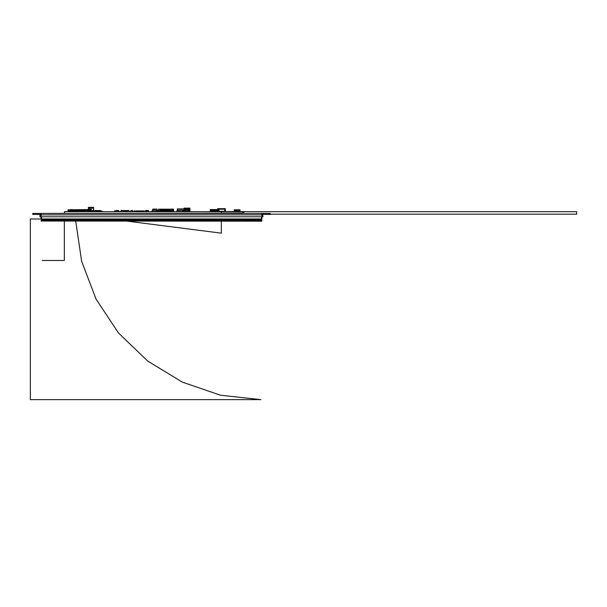 <?xml version="1.0" encoding="UTF-8"?>
<svg xmlns="http://www.w3.org/2000/svg" width="607" height="607" viewBox="0 0 607 607"><rect width="100%" height="100%" fill="white"/><g stroke="black" fill="none" stroke-linecap="round" stroke-linejoin="round"><path stroke-width="0.91" d="M91.012 209.157L88.554 209.157L91.414 209.157L91.422 209.665L88.44 209.847M91.012 209.665L88.508 209.665L88.121 210.712M186.243 209.635L186.524 209.104L186.038 209.104L186.038 209.681L186.524 209.104L186.038 209.104L186.038 209.681L186.524 209.104L186.038 209.104L186.038 209.681L186.524 209.104L186.038 209.104L186.303 209.635M187.684 209.635L187.965 209.104L187.487 209.104L187.487 209.681L187.965 209.104L187.487 209.104L187.487 209.681L187.965 209.104L187.487 209.104L187.487 209.681L187.965 209.104L187.487 209.104L187.745 209.635M261.663 220.144L41.132 220.333L261.663 220.144M261.86 221.009L261.86 220.333L261.86 221.009L41.132 221.009L261.663 221.198M243.832 212.867L244.196 213.421M221.35 213.156L243.847 212.966L244.166 213.421M210.136 211.699L211.623 211.502L211.623 209.779L211.79 211.691M210.417 211.699L211.426 211.494L210.25 211.494L210.25 209.574L219.006 209.574L219.006 211.494L218.459 211.517L243.832 211.517L243.832 213.156M261.951 216.79L261.951 218.937L30.35 218.937L30.35 399.656L260.843 399.656L220.569 395.225L182.221 382.144L147.63 361.036L118.456 332.917L96.096 299.13L81.611 261.291L75.7 221.198M261.564 213.421L40.221 213.421L40.221 214.066L40.221 213.421L40.221 214.066L40.221 213.421L261.564 213.421L262.588 213.846L263.013 216.79L262.588 213.846L261.564 213.421L270.229 213.421L270.229 214.385L270.229 213.421L270.229 214.385L270.229 213.421L269.273 213.421L269.273 214.385L270.229 214.385L269.273 214.385L269.273 213.421L262.77 213.421L262.77 214.066L262.77 213.421L261.564 213.421L262.998 214.688L262.049 214.87L261.564 213.421L262.034 216.79L263.013 216.79L262.049 216.79L262.034 214.87L262.049 216.79L40.957 216.79L41.42 213.421L40.957 214.87L262.034 214.87L262.034 216.79L40.957 216.79L40.957 214.87L263.013 214.87L261.564 213.421L41.42 213.421L39.986 214.696L41.42 213.421L40.403 213.846L39.979 214.863L39.979 216.79L40.942 216.79L41.003 214.628L39.979 214.87L40.957 214.848M33.719 213.421L32.755 213.421L32.755 214.385L33.719 214.385L32.755 214.385L32.755 213.421L32.755 214.385L32.755 213.421L32.755 214.385L32.755 213.421L32.755 214.385L32.755 213.421L33.719 213.421L33.719 214.385L40.062 214.385L33.719 214.385L33.719 213.421L40.221 213.421L33.719 213.421M100.845 211.691L100.603 211.122L96.164 211.6L95.694 211.502L96.126 211.115L100.36 211.115L95.785 211.024L94.889 211.502L94.95 210.811L96.058 210.811L94.92 210.811L94.859 211.638L94.92 210.811L94.859 211.638L95.595 211.502L95.117 211.691M96.081 211.684L95.557 211.684L96.081 211.684M126.78 211.517L127.485 211.122M95.785 211.024L96.164 211.6L100.223 211.6L100.223 210.538L101.278 211.691M97.021 210.538L100.223 210.538L96.361 210.538L100.322 210.629L100.223 211.6M177.267 210.272L184.118 210.083L177.221 210.083L177.009 210.492L178.397 210.492L178.397 211.699M100.603 211.699L122.523 211.691M168.602 211.699L171.849 211.691M165.787 211.699L168.503 211.691M162.911 211.699L165.62 211.691M215.925 211.699L215.94 209.779L216.213 211.312L216.699 211.312L216.699 210.204M216.889 211.699L216.699 211.024M217.761 211.691L217.64 209.885M218.459 211.555L218.983 211.555M212.344 211.494L211.714 211.494L211.714 209.779L212.367 209.779L212.367 210.492L212.556 209.673L212.367 210.204M216.213 211.699L216.745 211.357L216.168 211.646L216.213 210.204M215.735 211.312L215.735 210.204M216.168 211.494L215.735 211.024M215.257 211.699L215.257 210.204M214.969 209.779L215.31 211.502L214.772 211.312L214.772 210.204M215.735 209.779L215.257 211.024M214.294 209.779L214.294 210.204M214.764 211.319L214.772 209.779L214.468 211.024M212.556 210.25L212.845 209.779L213.049 210.492L213.33 209.779L213.527 210.492L213.808 209.779L213.808 210.492L213.808 209.673L213.808 210.204M70.154 211.312L70.154 210.204M70.344 209.779L70.344 211.502L69.501 211.494L69.501 209.779L69.213 211.502L69.41 209.885M68.037 211.024L68.712 211.024L68.712 210.06L68.037 210.06L68.037 211.494L69.213 211.502L68.204 211.6M68.037 210.06L69.213 209.885M70.359 209.779L70.64 210.492L70.829 209.574L70.64 210.204M71.118 209.779L71.118 210.204M71.307 210.25L71.596 209.574L71.596 210.204M71.793 209.779L72.081 210.492L72.271 209.574L72.081 210.204M73.235 211.699L72.559 211.6L72.559 210.204M72.559 209.779L72.559 211.312M73.235 211.6L73.045 210.204M73.523 211.699L73.045 211.024M73.72 211.699L73.523 210.204M74.008 209.779L73.993 211.494L73.523 211.024M74.008 211.699L74.008 210.204M74.342 211.699L74.486 210.204M74.676 211.691L74.206 211.494L74.479 209.779L74.486 211.312M74.972 211.691L74.972 210.204M75.162 211.691L74.676 211.494M81.421 211.699L75.45 211.699L74.972 211.024M75.64 211.691L75.45 210.204M75.928 211.691L75.45 211.024M76.125 211.691L75.928 210.204M76.414 211.691L75.928 211.024M76.603 211.691L76.414 210.204M76.892 211.691L76.414 211.024M77.089 211.691L76.892 210.204M77.377 209.779L77.362 211.494L76.892 211.024M77.377 211.691L77.377 210.204M77.855 211.691L77.855 210.204M78.053 211.691L77.575 211.494L77.848 209.779L77.855 211.312M78.341 211.691L78.341 210.204M78.531 211.691L78.053 211.494M78.819 209.779L78.811 211.494L78.341 211.024M78.819 211.691L78.819 210.204M79.305 211.691L79.305 210.204M79.494 211.691L79.024 211.494L79.289 209.779L79.305 211.312M79.783 211.691L79.783 210.204M79.972 211.691L79.494 211.494M80.261 209.779L80.253 211.494L79.783 211.024M80.261 211.691L80.261 210.204M80.746 211.691L80.746 210.204M80.936 211.691L80.465 211.494L80.739 209.779L80.746 211.312M81.224 211.6L81.224 210.204M81.421 211.6L80.936 211.494M81.71 209.779L81.695 211.494L81.224 211.024M81.71 211.691L81.71 210.204M82.188 211.691L82.188 210.204M82.385 211.691L81.907 211.494L82.18 209.779L82.188 211.312M82.673 211.691L82.673 210.204M82.863 211.691L82.393 211.494L82.658 209.779L82.673 211.312M83.151 211.691L83.151 210.204M83.341 211.691L82.871 211.494L83.144 209.779L83.151 211.312M83.637 211.691L83.637 210.204M83.637 209.779L83.637 211.312M84.115 211.691L84.115 210.204M84.305 211.691L83.834 211.494L84.107 209.779L84.115 211.312M84.593 211.691L84.593 210.204M84.79 211.691L84.305 211.494M85.056 211.494L84.593 211.024M85.056 211.691L85.079 210.204M85.268 210.25L85.557 209.574L85.557 210.204M85.754 209.779L86.042 210.492L86.232 209.574L86.042 210.204M86.52 209.779L86.52 210.204M85.079 209.779L85.519 211.691L85.519 210.492L86.718 210.492L86.718 211.312L87.006 210.204M87.355 211.691L87.196 210.204M87.484 211.691L87.484 210.204M87.969 209.779L87.954 211.494L87.484 211.024M87.969 211.691L87.969 210.204M156.416 211.699L158.07 211.357M156.06 211.312L156.06 211.699L157.312 211.312L156.06 211.312L156.56 211.691M155.202 211.312L155.202 211.699L155.733 211.357L155.202 211.699M159.36 211.494L159.861 211.691M151.128 211.646L152.182 211.357M151.128 211.357L151.993 211.699L152.137 211.312M147.372 211.699L148.328 211.312M145.908 211.646L146.112 211.069L148.131 211.069L145.908 211.357M135.012 211.312L134.048 211.699L135.058 211.646L133.874 211.646L134.071 211.312M142.721 211.6L143.206 211.6M145.414 211.699L144.997 211.357L145.528 211.312M145.05 211.699L145.414 211.312L145.559 211.699L145.574 210.492L148.427 210.492L148.427 211.699M132.538 211.646L133.548 211.646L132.538 211.312M129.769 211.312L129.769 211.699L130.725 211.312M119.533 211.646L117.978 211.357L119.533 211.357M87.332 211.699L86.718 210.25M89.426 211.312L89.426 211.699L89.95 211.357L89.426 211.691M97.128 211.6L98.463 211.6M101.657 211.699L103.402 211.646L101.604 211.646L102.469 211.312M93.956 211.691L92.97 211.312L92.97 210.712L88.743 210.712L93.273 210.712L93.311 210.09L92.932 210.712M93.933 211.699L92.97 211.312L89.942 211.676L92.954 211.691L92.97 210.712L88.265 210.826M217.928 211.312L217.928 211.699L218.414 211.312L217.928 211.699L218.414 211.312L218.414 211.699L217.071 211.312M215.257 211.312L215.895 211.357L215.364 211.699M154.353 211.312L154.353 211.699L154.876 211.357L154.353 211.699M92.643 208.118L89.183 208.118M88.417 208.118L92.932 208.118M93.63 208.846L93.751 210.705L92.97 210.712L93.895 210.712L93.296 210.682L93.273 211.312M96.126 211.115L100.269 211.115M93.751 211.312L93.273 210.705M261.989 214.628L262.034 216.79L262.034 214.848M93.615 208.664L93.311 210.09L93.668 208.884M88.743 210.826L88.288 210.682M41.132 220.333L41.132 221.009M41.519 220.144L261.473 219.954L261.473 219.423L41.519 219.423L41.519 219.954L261.473 220.144M218.611 209.574L218.611 209.165L224.431 209.165L224.901 209.794L224.431 211.297L219.006 211.297M225.372 211.517L225.372 208.679L217.67 208.679L217.67 209.574M239.401 210.841L239.401 211.228L234.78 211.228L234.492 210.462L239.401 210.075L239.401 210.841M234.203 211.517L234.203 209.787L239.977 209.787L239.977 211.517M258.923 219.423L258.923 218.937M41.807 219.423L41.807 218.937M261.185 219.423L261.185 218.937M259.212 219.423L259.212 218.937M66.216 213.421L221.35 213.201L221.35 211.699L64.479 211.699L64.479 213.421L41.42 213.421L40.396 213.846L39.979 214.87L39.979 216.79L40.942 216.79L40.942 214.87L41.041 218.937L40.942 216.889L39.88 216.798L39.971 214.385M40.942 214.87L40.942 216.79L39.979 216.79L39.979 214.817M262.93 214.385L269.273 214.385L262.93 214.385M146.037 210.97L146.037 210.492L146.014 211.069L148.229 211.069M94.95 210.781L96.081 210.781L94.95 210.781L94.859 211.638L94.95 210.781L96.081 210.781L94.965 210.492L97.082 210.538M170.43 210.447L170.43 209.574L160.036 209.574L160.036 210.447L170.43 210.447L170.43 209.574L160.036 209.574L160.036 210.447L170.43 210.447L170.43 209.574L170.43 210.447L171.971 210.447L170.43 210.447M158.495 210.447L160.036 210.447L158.495 210.447L158.495 209.195L171.971 209.195L158.495 209.195L158.495 210.447M171.971 210.447L171.971 209.195L171.971 210.447M93.751 211.274L93.895 210.712L93.895 211.289M88.994 211.676L89.388 211.676L88.994 210.826L88.129 210.826L88.121 211.676M89.054 211.676L89.054 210.712L89.054 211.676M93.561 208.626L93.66 207.344L93.273 207.344L93.66 208.118L88.364 208.118L88.364 207.344L88.743 208.118M93.66 208.118L93.273 207.344L89.054 207.344L89.054 208.118L92.97 208.118L92.97 207.344L88.743 207.344L89.054 208.118M93.273 208.118L92.97 207.344L93.273 208.118M156.788 209.096L157.38 210.424L157.076 211.426L156.591 211.426L157.38 211.115L157.243 210.303L157.114 211.213L155.733 211.502L157.114 211.213L157.243 210.303L152.706 210.03L152.258 211.115L152.843 211.699L152.258 211.115L152.843 211.699L152.258 211.115L152.706 210.03L152.258 210.424L152.706 210.03L157.243 210.303L157.076 209.096L152.843 209.096L152.797 211.213L152.843 209.096L152.706 210.03L152.843 209.096L156.788 209.096M184.543 210.068L185.272 209.923L185.272 211.274L188.739 211.274L188.739 208.482L185.272 208.482L185.272 211.274L188.739 211.274L188.739 209.923L189.316 209.923L188.739 208.482L188.739 209.923L189.316 209.923L189.316 208.914L189.316 209.923L189.316 208.914L189.316 209.923L189.316 208.914L188.739 208.914L189.46 208.77L188.883 211.418L185.127 211.418L185.272 208.914L184.687 208.914L184.687 209.923L185.272 209.923L184.543 210.068L184.543 208.77L184.543 210.068L184.543 208.77L185.272 208.914L185.127 208.338L185.272 208.914L185.127 208.338L188.883 208.338L189.46 208.77L189.46 210.068L188.739 209.923L188.883 211.418L185.127 211.418L185.127 210.068L184.543 210.068M188.83 211.562L189.892 211.661L189.892 208.095L184.118 208.095L184.118 211.661L184.118 208.095L189.892 208.095L189.892 211.661L184.118 211.661L188.83 211.562M185.848 211.562L185.173 211.562L185.848 211.562M188.739 210.068L188.739 208.482L185.127 208.338L188.883 208.338L188.739 211.274L188.739 210.212L185.272 210.212L188.739 210.068M184.543 208.77L185.127 208.77L184.543 208.77M96.027 211.122L95.542 211.691M96.073 211.517L95.785 211.122M157.152 211.691L157.653 211.115L157.205 210.03L157.653 211.115L157.152 211.691M153.723 211.699L152.532 211.115L152.532 210.424L152.532 211.115L153.723 211.699M171.402 211.494L170.946 211.502L171.402 211.502M172.987 211.691L172.987 210.03L172.016 210.03L172.987 210.03L172.016 210.424L172.987 210.424L172.987 211.115L172.016 211.115L172.987 211.115L172.987 211.691M153.973 211.213L152.797 211.213L153.973 211.213M157.114 211.213L155.946 211.213L157.114 211.213M170.946 209.096L173.45 209.096L173.45 211.502L172.987 211.502L173.45 211.502L173.617 210.303L172.987 210.303L173.617 210.303L173.45 209.096L170.946 209.096M172.987 211.213L173.488 211.213L172.987 211.213M93.728 210.682L93.296 210.682L93.728 210.682M158.07 211.699L158.07 210.826L158.784 210.492M182.51 211.699L182.51 210.492L184.118 210.492M182.98 211.699L182.973 210.492L182.973 211.699L183.686 211.691M121.005 211.691L121.005 210.492L121.468 210.492L121.468 211.691L121.468 210.492L122.66 210.492L122.66 211.699L122.66 210.492L123.122 210.492L123.122 211.699M177.001 211.699L177.001 210.492M186.69 211.699L187.411 211.699M131.142 211.699L131.142 210.492L132.538 210.492L132.538 211.699M147.964 210.97L147.964 210.492L147.964 210.97M147.228 210.97L147.228 210.492L147.228 210.97M147.691 210.97L147.691 210.492M127.485 211.699L127.485 210.492L128.874 210.492L128.874 211.699M118.486 211.312L118.486 210.492L117.386 210.492L117.386 211.691M115.99 211.691L115.99 210.492L117.386 210.492M70.389 211.6L70.389 210.492L72.506 210.492L72.506 211.6M125.915 211.699L125.915 210.826L126.78 210.826L126.78 211.699M115.755 211.691L115.99 210.826M114.541 211.691L114.541 210.826L115.406 210.826L115.406 211.691M70.624 211.6L70.624 210.826L70.913 211.6L70.913 210.826L71.975 210.826L71.975 211.6L72.263 210.826L72.263 211.6M100.345 210.826L101.073 210.826L101.073 211.6L101.361 210.826L101.361 211.691M99.009 211.699L99.73 211.6M212.829 211.699L212.829 210.826L214.468 210.826L214.005 210.47L212.807 210.492L212.807 211.699L212.807 210.492L212.344 210.492L212.344 211.699M213.118 211.699L213.118 210.826L213.118 211.699M214.172 211.699L214.172 210.826L214.172 211.699M214.468 211.699L214.468 210.826M151.173 211.699L152.182 211.646M157.266 211.357L156.591 211.357M133.494 211.312L132.538 211.357M130.778 211.646L129.913 211.699L130.581 211.312M130.035 211.312L130.854 211.312M119.488 211.312L118.008 211.691M87.332 211.312L86.369 211.691M136.552 211.6L136.552 210.925L144.352 210.925L144.352 211.6L135.058 211.502M102.386 211.699L103.349 211.699M120.876 211.691L121.005 211.099L120.49 211.6M187.411 211.646L186.69 211.646M136.75 210.917L135.649 210.917M137.918 210.925L141.583 210.917M137.812 210.925L136.833 210.917M136.552 210.925L134.306 210.925L134.306 211.312M134.739 211.684L134.306 211.684M127.235 211.6L126.78 211.6M125.915 211.6L123.122 211.6M127.045 210.538L127.333 211.517L127.045 210.538L123.122 210.538M182.51 211.555L178.397 211.411M183.284 210.272L178.473 210.272M184.118 208.907L177.381 208.907L177.221 210.083L177.388 208.907L184.118 208.945M86.24 211.699L81.535 211.691M173.382 211.699L172.107 211.691M156.007 211.699L155.293 211.691M211.851 211.699L211.319 211.691M91.847 211.699L98.228 211.691M75.192 211.699L74.479 211.691M159.315 211.699L162.729 211.691M86.255 211.699L91.558 211.691M219.127 211.699L218.596 211.691M209.726 211.699L208.254 211.691M208.102 211.699L206.775 211.691M190.105 211.699L191.554 211.691M193.223 211.699L191.751 211.691M159.186 211.699L158.473 211.691M221.35 213.421L221.35 211.699L64.479 211.699L64.479 213.201L64.479 211.699L73.144 211.6L64.479 211.6L64.38 213.33L40.935 213.421M171.971 210.303L171.971 209.574M172.016 210.303L172.016 210.69L170.385 210.53L171.455 210.53M159.011 210.447L160.081 210.69L158.442 210.69L158.442 211.494L160.081 211.684L170.385 211.684L172.016 211.494L172.016 210.69M158.442 210.69L158.495 209.574M160.081 210.69L160.081 211.206L170.385 211.206L170.385 210.69M170.385 211.206L170.385 210.53M216.889 211.312L216.411 209.779M217.025 211.494L216.889 209.779L217.541 209.779L217.541 211.312M216.889 210.25L216.889 211.024M217.83 211.411L217.83 209.885M216.411 210.25L216.411 211.024M215.925 210.25L215.925 211.024M215.447 210.25L215.447 211.024M214.969 210.25L214.969 211.024M214.483 210.25L214.483 211.024M214.005 210.25L214.279 209.779M210.25 209.779L211.714 209.779M219.006 209.779L217.541 209.779M219.006 210.06L218.338 210.06L218.338 211.024L219.006 211.024M218.429 211.024L218.429 210.06M217.875 209.779L217.875 211.494M217.974 209.779L217.974 211.312M216.972 211.494L216.972 209.779M216.616 211.312L216.616 209.779M216.487 211.312L216.487 209.779M216.418 211.312L216.418 209.779M213.118 209.779L213.118 210.492M213.247 209.779L213.247 210.492M213.603 209.779L213.603 210.492M213.732 209.779L213.732 210.492M214.081 209.779L214.081 210.492M214.21 209.779L214.21 210.492M214.567 209.779L214.567 211.312M214.696 209.779L214.696 211.312M214.977 209.779L214.977 211.494M215.045 209.779L215.045 211.494M215.174 209.779L215.174 211.494M215.523 209.779L215.523 211.312M215.66 209.779L215.66 211.312M215.728 209.779L215.728 211.312M216.009 209.779L216.009 211.494M216.138 209.779L216.138 211.494M210.25 211.024L210.925 211.024L210.925 210.06L210.25 210.06M210.826 210.06L210.826 211.024M211.38 211.494L211.38 209.779M211.282 211.494L211.282 209.779M212.283 209.779L212.283 211.494M212.64 209.779L212.64 210.492M212.769 209.779L212.769 210.492M70.344 210.25L70.344 211.024M70.829 210.25L71.11 209.779M71.793 210.25L71.801 209.779M72.271 210.25L72.552 209.779M72.757 210.25L72.757 211.024M73.235 210.25L73.235 211.024M73.72 210.25L73.72 211.024M74.198 210.25L74.198 211.024M74.676 210.25L74.676 211.024M75.162 210.25L75.162 211.024M75.64 210.25L75.64 211.024M76.125 210.25L76.125 211.024M76.603 210.25L76.603 211.024M77.089 210.25L77.089 211.024M77.567 210.25L77.567 211.024M78.053 210.25L78.053 211.024M78.531 210.25L78.531 211.024M79.009 210.25L79.009 211.024M79.494 210.25L79.494 211.024M79.972 210.25L79.972 211.024M80.458 210.25L80.458 211.024M80.936 210.25L80.936 211.024M81.421 210.25L81.421 211.024M81.899 210.25L81.899 211.024M82.385 210.25L82.385 211.024M82.863 210.25L82.863 211.024M83.341 210.25L83.341 211.024M83.827 210.25L83.827 211.024M84.305 210.25L84.305 211.024M84.79 210.25L84.79 211.024M85.754 210.25L85.762 209.779M86.232 210.25L86.513 209.779M87.674 210.25L87.674 211.024M68.037 209.779L88.539 209.574M68.614 210.06L68.614 211.024M72.559 211.486L72.764 209.779L73.235 211.486M73.993 209.779L73.515 211.494L73.235 209.779M76.603 211.486L76.414 209.779L75.921 211.494L75.928 209.779L75.443 211.494L75.45 209.779L74.957 211.494L74.676 209.779M77.362 209.779L76.884 211.494L76.603 209.779M78.811 209.779L78.326 211.494L78.053 209.779M80.253 209.779L79.775 211.494L79.494 209.779M81.695 209.779L81.217 211.494L80.936 209.779M83.622 211.494L83.622 209.779M85.071 209.779L84.585 211.494L84.305 209.779M87.954 209.779L87.476 211.494L87.196 209.779M88.167 210.583L88.44 209.863M69.501 209.779L70.154 209.779L70.344 211.486M69.168 211.494L69.168 209.779M69.069 211.494L69.069 209.779M70.078 209.779L70.078 211.494M70.427 209.779L70.427 210.492M70.556 209.779L70.556 210.492M70.905 209.779L70.905 210.492M71.034 209.779L71.034 210.492M71.391 209.779L71.391 210.492M71.52 209.779L71.52 210.492M71.869 209.779L71.869 210.492M71.998 209.779L71.998 210.492M72.354 209.779L72.354 210.492M72.483 209.779L72.483 210.492M72.832 209.779L72.832 211.494M72.961 209.779L72.961 211.494M73.242 209.779L73.242 211.494M73.318 209.779L73.318 211.494M73.447 209.779L73.447 211.494M73.796 209.779L73.796 211.494M73.925 209.779L73.925 211.494M74.282 209.779L74.282 211.494M74.411 209.779L74.411 211.494M74.691 209.779L74.691 211.494M74.76 209.779L74.76 211.494M74.889 209.779L74.889 211.494M75.238 209.779L75.238 211.494M75.367 209.779L75.367 211.494M75.723 209.779L75.723 211.494M75.852 209.779L75.852 211.494M76.201 209.779L76.201 211.494M76.33 209.779L76.33 211.494M76.619 209.779L76.619 211.494M76.687 209.779L76.687 211.494M76.816 209.779L76.816 211.494M77.165 209.779L77.165 211.494M77.294 209.779L77.294 211.494M77.65 209.779L77.65 211.494M77.779 209.779L77.779 211.494M78.06 209.779L78.06 211.494M78.128 209.779L78.128 211.494M78.257 209.779L78.257 211.494M78.614 209.779L78.614 211.494M78.743 209.779L78.743 211.494M79.092 209.779L79.092 211.494M79.221 209.779L79.221 211.494M79.502 209.779L79.502 211.494M79.57 209.779L79.57 211.494M79.699 209.779L79.699 211.494M80.056 209.779L80.056 211.494M80.185 209.779L80.185 211.494M80.534 209.779L80.534 211.494M80.663 209.779L80.663 211.494M80.951 209.779L80.951 211.494M81.019 209.779L81.019 211.494M81.148 209.779L81.148 211.494M81.497 209.779L81.497 211.494M81.626 209.779L81.626 211.494M81.983 209.779L81.983 211.494M82.112 209.779L82.112 211.494M82.461 209.779L82.461 211.494M82.59 209.779L82.59 211.494M82.947 209.779L82.947 211.494M83.076 209.779L83.076 211.494M83.425 209.779L83.425 211.494M83.554 209.779L83.554 211.494M83.903 209.779L83.903 211.494M84.032 209.779L84.032 211.494M84.32 209.779L84.32 211.494M84.388 209.779L84.388 211.494M84.517 209.779L84.517 211.494M84.866 209.779L84.866 211.494M84.995 209.779L84.995 211.494M85.352 209.779L85.352 210.492M85.481 209.779L85.481 210.492M85.83 209.779L85.83 210.492M85.959 209.779L85.959 210.492M86.315 209.779L86.315 210.492M86.444 209.779L86.444 210.492M86.793 209.779L86.793 210.492M86.922 209.779L86.922 210.492M87.203 209.779L87.203 211.312M87.279 209.779L87.279 211.312M87.408 209.779L87.408 211.494M87.757 209.779L87.757 211.494M87.886 209.779L87.886 211.494M88.235 209.779L88.235 210.401M127.424 221.198L221.35 233.141L221.35 221.198M64.479 211.699L576.65 211.699L576.65 214.188L270.229 214.188M64.38 221.198L64.38 260.486L42.285 260.486M261.564 221.198L261.564 220.144M41.42 220.144L41.42 221.198M242.868 213.156L242.868 211.517M261.473 216.79L261.473 218.937M41.519 216.79L41.519 218.937M156.06 211.699L156.545 211.691M153.245 211.426L152.759 211.312M216.221 211.312L216.699 211.312M217.071 211.699L217.556 211.699M125.915 211.517L123.122 211.517M125.915 211.122L123.122 211.122L125.915 211.115M127.28 211.024L126.78 211.024L127.326 210.781M125.915 211.024L123.122 211.024L125.915 211.016M127.045 210.629L123.122 210.629M96.126 211.016L100.269 211.016M177.267 210.083L177.388 208.907M93.721 210.227L93.895 210.712M88.364 208.118L88.508 209.665"/></g></svg>
